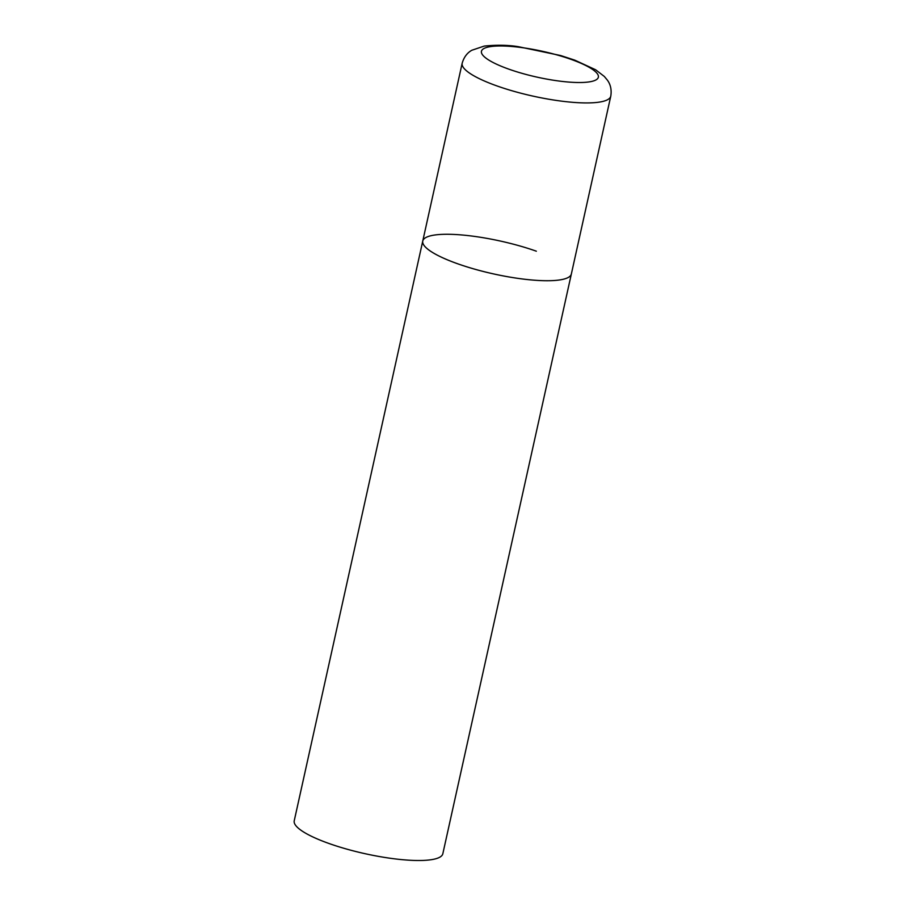 <?xml version="1.0" encoding="UTF-8"?>
<svg xmlns="http://www.w3.org/2000/svg" width="905" height="905" viewBox="0 0 905 905"><rect width="100%" height="100%" fill="white"/><g stroke="black" fill="none" stroke-linecap="round" stroke-linejoin="round"><path stroke-width="1.36" d="M422.759 241.035L294.227 820.812A76.099 16.776 -167.5 0 0 329.239 843.584A76.099 16.776 -167.5 0 0 442.828 853.754L610.773 96.179A76.099 16.776 12.5 0 1 599.642 102.061A76.099 16.776 12.5 0 1 514.312 91.428A76.099 16.776 12.5 0 1 462.172 63.237L422.759 241.035A76.099 16.776 12.5 0 0 474.887 269.226A76.099 16.776 12.5 0 0 560.229 279.86A76.099 16.776 12.5 0 0 571.36 273.977A76.099 16.776 -167.5 0 1 457.772 263.808A76.099 16.776 -167.5 0 1 422.759 241.035A76.099 16.776 -167.5 0 1 536.348 251.194M490.216 46.653A59.866 13.202 12.5 0 0 508.995 69.21A59.866 13.202 12.5 0 0 589.596 81.835A59.866 13.202 12.5 0 0 570.806 59.278A59.866 13.202 12.5 0 0 490.216 46.653M462.172 63.237C464.763 54.176 470.351 51.121 471.81 50.261L484.209 46.087C496.585 44.809 507.931 45.001 518.248 46.664L560.659 55.533L574.777 60.149L595.626 69.764L604.336 76.472L607.413 80.183C608.488 81.71 612.278 86.914 610.773 96.179"/></g></svg>
